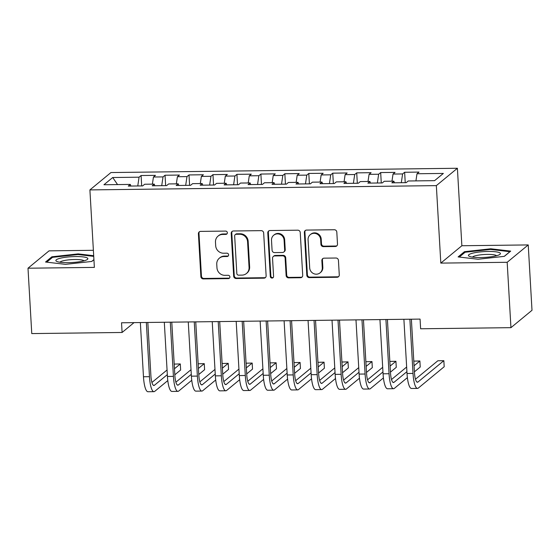 <?xml version="1.0" encoding="UTF-8"?>
<svg xmlns="http://www.w3.org/2000/svg" width="560" height="560" viewBox="0 0 560 560"><rect width="100%" height="100%" fill="white"/><g stroke="black" fill="none" stroke-linecap="round" stroke-linejoin="round"><path stroke-width="0.84" d="M227.353 232.729A1.694 1.617 -129.5 0 0 225.61 231.084L200.62 231.392A2.422 2.31 -129.5 0 0 198.408 233.8L200.872 276.577A2.422 2.31 -129.5 0 0 203.364 278.922L228.354 278.614A1.694 1.617 -129.5 0 0 229.901 276.934A1.694 1.617 -129.5 0 0 228.158 275.289L224.924 275.331A7.749 7.392 -129.5 0 1 216.965 267.813L216.755 264.25A7.749 7.392 -129.5 0 1 219.352 258.181A7.749 7.392 -129.5 0 1 223.846 256.55L227.08 256.515A1.694 1.617 -129.5 0 0 228.627 254.828A1.694 1.617 -129.5 0 0 226.884 253.183L223.65 253.225A7.749 7.392 -129.5 0 1 215.684 245.714L215.481 242.151A7.749 7.392 -129.5 0 1 218.078 236.082A7.749 7.392 -129.5 0 1 222.572 234.451L225.799 234.409A1.694 1.617 -129.5 0 0 227.353 232.729M335.286 246.491A2.422 2.31 -129.5 0 0 337.498 244.09L336.805 232.085A2.422 2.31 -129.5 0 0 334.32 229.74L306.565 230.083A2.422 2.31 -129.5 0 0 304.353 232.491L306.817 275.268A2.422 2.31 -129.5 0 0 309.309 277.613L337.057 277.27A2.422 2.31 -129.5 0 0 339.276 274.869L338.436 260.365A2.422 2.31 -129.5 0 0 335.951 258.02L324.072 258.167A2.422 2.31 -129.5 0 0 321.86 260.575L322.273 267.764A6.475 6.181 -129.5 0 1 313.53 273.574A6.475 6.181 -129.5 0 1 309.694 267.918L308.07 239.757A6.475 6.181 -129.5 0 1 316.813 233.94A6.475 6.181 -129.5 0 1 320.649 239.603L320.922 244.293A2.422 2.31 -129.5 0 0 323.407 246.638L335.286 246.491L335.853 246.022A2.422 2.31 -129.5 0 0 336.952 245.728M507.178 262.29L528.234 244.923L461.867 245.742L440.811 263.109L507.178 262.29L510.944 327.663L420.623 328.776L420.063 319.095L121.534 322.784L122.094 332.472L134.022 322.63M440.811 263.109L436.345 185.626L89.901 189.91L110.95 172.55L457.394 168.266L436.345 185.626M93.38 250.299L49.056 250.852L28 268.212L94.367 267.393L89.901 189.91M28 268.212L31.766 333.585L122.094 332.472M263.669 232.988A2.422 2.31 -129.5 0 0 261.177 230.643L233.429 230.986A2.422 2.31 -129.5 0 0 231.217 233.394L233.681 276.171A2.422 2.31 -129.5 0 0 236.173 278.516L263.921 278.173A2.422 2.31 -129.5 0 0 266.133 275.772L263.669 232.988M269.997 230.538L297.752 230.188A2.422 2.31 -129.5 0 1 300.237 232.54L302.708 275.317A2.422 2.31 -129.5 0 1 300.489 277.725L288.617 277.872A2.422 2.31 -129.5 0 1 286.125 275.52L285.124 258.174A2.422 2.31 -129.5 0 0 282.639 255.829L274.757 255.927A2.422 2.31 -129.5 0 0 272.545 258.328L273.581 276.395A1.694 1.617 -129.5 0 1 271.299 277.914A1.694 1.617 -129.5 0 1 270.291 276.43L267.785 232.939A2.422 2.31 -129.5 0 1 269.997 230.538M141.687 185.92L141.085 175.525L139.069 177.191L112.714 177.52L103.95 184.744L130.305 184.422L128.282 186.088L142.66 185.906L144.683 184.24L154.266 184.128L152.243 185.794L166.621 185.612L168.637 183.946L178.22 183.827L176.204 185.493L190.575 185.318L192.598 183.652L202.181 183.533L200.165 185.199L214.536 185.024L216.559 183.358L226.142 183.239L224.119 184.905L238.497 184.723L240.513 183.057L250.096 182.938L248.08 184.604L262.451 184.429L264.474 182.763L274.057 182.644L272.041 184.31L286.412 184.135L288.435 182.469L298.018 182.35L295.995 184.016L310.373 183.834L312.389 182.168L321.979 182.049L319.956 183.715L334.334 183.54L336.35 181.874L345.933 181.755L343.917 183.421L358.288 183.246L360.311 181.58L369.894 181.461L367.871 183.127L382.249 182.945L384.272 181.279L393.855 181.16L391.832 182.826L406.21 182.651L408.226 180.985L434.581 180.656L443.345 173.432L416.99 173.754L415.933 180.887M141.085 175.525L155.463 175.35L153.447 177.016L163.03 176.897L161.721 185.675M165.648 185.626L165.046 175.231L163.03 176.897M165.046 175.231L179.424 175.056L177.401 176.722L186.984 176.603L185.682 185.374M189.602 185.332L189.007 174.937L186.984 176.603M189.007 174.937L203.378 174.755L201.362 176.421L210.945 176.302L209.643 185.08M213.563 185.031L212.968 174.643L210.945 176.302M212.968 174.643L227.339 174.461L225.323 176.127L234.906 176.008L233.597 184.786M237.524 184.737L236.922 174.342L234.906 176.008M236.922 174.342L251.3 174.167L249.277 175.833L258.86 175.714L257.558 184.485M261.485 184.443L260.883 174.048L258.86 175.714M260.883 174.048L275.261 173.866L273.238 175.532L282.821 175.42L281.519 184.191M285.439 184.142L284.844 173.754L282.821 175.42M284.844 173.754L299.215 173.572L297.199 175.238L306.782 175.119L305.473 183.897M309.4 183.848L308.798 173.453L306.782 175.119M308.798 173.453L323.176 173.278L321.153 174.944L330.736 174.825L329.434 183.603M333.361 183.554L332.759 173.159L330.736 174.825M332.759 173.159L347.137 172.977L345.114 174.643L354.697 174.531L353.395 183.302M357.315 183.253L356.72 172.865L354.697 174.531M356.72 172.865L371.091 172.683L369.075 174.349L378.658 174.23L377.356 183.008M381.276 182.959L380.674 172.564L378.658 174.23M380.674 172.564L395.052 172.389L393.029 174.055L402.612 173.936L401.31 182.714M405.237 182.665L404.635 172.27L402.612 173.936M404.635 172.27L419.013 172.088L416.99 173.754M393.855 181.16L394.443 182.798M369.894 181.461L370.489 183.092M393.029 174.055L391.972 181.188M345.933 181.755L346.528 183.386M369.075 174.349L368.011 181.482M321.979 182.049L322.567 183.687M345.114 174.643L344.057 181.776M298.018 182.35L298.613 183.981M321.153 174.944L320.096 182.077M274.057 182.644L274.652 184.275M297.199 175.238L296.135 182.371M250.096 182.938L250.691 184.576M273.238 175.532L272.181 182.665M226.142 183.239L226.73 184.87M249.277 175.833L248.22 182.966M202.181 183.533L202.776 185.164M225.323 176.127L224.259 183.26M178.22 183.827L178.815 185.465M201.362 176.421L200.305 183.554M154.266 184.128L154.854 185.759M177.401 176.722L176.344 183.855M130.305 184.422L130.9 186.053M153.447 177.016L152.383 184.149M510.944 327.663L532 310.296L528.234 244.923M461.867 245.742L457.394 168.266M112.714 177.52L117.565 184.576M139.069 177.191L137.767 185.969M93.695 255.703L78.169 253.89L51.877 256.795L45.542 262.024L65.492 264.348L91.777 261.45L93.919 259.686M464.45 251.692L458.108 256.921L478.058 259.245L504.35 256.347L510.692 251.118L490.742 248.787L464.45 251.692L464.513 252.728M227.038 233.786A1.694 1.617 -129.5 0 1 226.373 233.94L223.139 233.982A7.749 7.392 -129.5 0 0 218.645 235.613L218.078 236.082M219.352 258.181L219.919 257.712A7.749 7.392 -129.5 0 1 224.413 256.081L227.647 256.046A1.694 1.617 -129.5 0 0 228.312 255.885M199.521 231.693A2.422 2.31 -129.5 0 0 198.975 233.331L201.446 276.108A2.422 2.31 -129.5 0 0 203.931 278.453L228.921 278.145A1.694 1.617 -129.5 0 0 229.586 277.991M232.33 231.287A2.422 2.31 -129.5 0 0 231.784 232.925L234.248 275.702A2.422 2.31 -129.5 0 0 236.74 278.047L264.488 277.704A2.422 2.31 -129.5 0 0 265.587 277.41M236.208 234.283A1.694 1.617 -129.5 0 0 234.661 235.963L236.824 273.518A1.694 1.617 -129.5 0 0 238.567 275.163L241.976 275.121A7.749 7.392 -129.5 0 0 246.463 273.49A7.749 7.392 -129.5 0 0 249.06 267.421L247.583 241.752A7.749 7.392 -129.5 0 0 239.617 234.241L236.208 234.283L236.775 233.814A1.694 1.617 -129.5 0 0 235.795 234.171L235.228 234.64M246.463 273.49L247.037 273.021A7.749 7.392 -129.5 0 0 249.634 266.952L249.06 267.421M236.775 233.814L240.191 233.772A7.749 7.392 -129.5 0 1 248.15 241.283L249.634 266.952M273.357 256.431L273.924 255.962A2.422 2.31 -129.5 0 1 275.324 255.451L283.206 255.36A2.422 2.31 -129.5 0 1 285.691 257.705L286.692 275.051A2.422 2.31 -129.5 0 0 289.184 277.403L301.056 277.256A2.422 2.31 -129.5 0 0 302.155 276.955M268.898 230.832A2.422 2.31 -129.5 0 0 268.352 232.47L270.858 275.961A1.694 1.617 -129.5 0 0 273.273 277.452M284.088 240.17A6.475 6.181 -129.5 0 0 273.672 235.249A6.475 6.181 -129.5 0 0 271.502 240.324L272.076 250.25A2.422 2.31 -129.5 0 0 274.568 252.595L282.443 252.497A2.422 2.31 -129.5 0 0 284.662 250.096L284.088 240.17L284.655 239.701A6.475 6.181 -129.5 0 0 274.246 234.78L273.672 235.249M283.85 251.993L284.417 251.524A2.422 2.31 -129.5 0 0 285.229 249.627L284.662 250.096M284.655 239.701L285.229 249.627M310.24 234.682L310.807 234.213A6.475 6.181 -129.5 0 1 321.216 239.127L321.489 243.824A2.422 2.31 -129.5 0 0 323.974 246.169L335.853 246.022M320.103 272.839L320.67 272.37A6.475 6.181 -129.5 0 0 322.84 267.295L322.273 267.764M322.973 258.468A2.422 2.31 -129.5 0 0 322.427 260.106L322.84 267.295M305.466 230.377A2.422 2.31 -129.5 0 0 304.92 232.022L307.391 274.799A2.422 2.31 -129.5 0 0 309.876 277.144L337.631 276.801A2.422 2.31 -129.5 0 0 338.73 276.507M78.211 254.562L78.169 253.89M51.94 257.831L51.877 256.795M490.777 249.459L490.742 248.787M167.797 380.59L154.777 391.321A18.501 4.389 -90.7 0 1 153.958 391.664L147.973 391.734A18.501 4.389 -90.7 0 1 143.472 376.754L140.35 322.553M153.958 391.664A18.501 4.389 -90.7 0 1 149.464 376.684L146.342 322.476M147.826 322.462L150.885 375.508A12.334 2.926 89.3 0 0 153.888 385.497A12.334 2.926 89.3 0 0 154.427 385.273L167.328 374.633M174.475 368.739L180.292 363.944L174.202 364.098M151.921 382.473L167.062 369.985M180.292 363.944L180.642 369.992L174.825 374.794M191.751 380.296L178.738 391.027A18.501 4.389 -90.7 0 1 177.919 391.363L171.927 391.44A18.501 4.389 -90.7 0 1 167.433 376.46L164.311 322.259M177.919 391.363A18.501 4.389 -90.7 0 1 173.425 376.39L170.296 322.182M171.787 322.161L174.846 375.214A12.334 2.926 89.3 0 0 177.842 385.196A12.334 2.926 89.3 0 0 178.388 384.972L191.289 374.339M198.429 368.445L204.253 363.643L198.163 363.797M175.882 382.179L191.016 369.691M204.253 363.643L204.603 369.698L198.779 374.5M215.712 379.995L202.699 390.733A18.501 4.389 -90.7 0 1 201.88 391.069L195.888 391.139A18.501 4.389 -90.7 0 1 191.394 376.166L188.265 321.958M201.88 391.069A18.501 4.389 -90.7 0 1 197.379 376.089L194.257 321.888M195.748 321.867L198.807 374.92A12.334 2.926 89.3 0 0 201.803 384.902A12.334 2.926 89.3 0 0 202.349 384.678L215.243 374.038M222.39 368.151L228.214 363.349L222.124 363.503M199.843 381.878L214.977 369.397M228.214 363.349L228.557 369.404L222.74 374.199M87.192 257.915A16.03 2.919 -3.3 0 0 67.277 257.061A16.03 2.919 -3.3 0 0 56.525 261.296A16.03 2.919 -3.3 0 0 56.749 261.415A16.03 2.919 -3.3 0 0 72.023 262.521A16.03 2.919 -3.3 0 0 87.073 259.665A16.03 2.919 -3.3 0 0 87.192 257.915M83.986 260.834A12.138 2.212 -3.3 0 0 83.594 260.533A12.138 2.212 -3.3 0 0 70.938 259.665A12.138 2.212 -3.3 0 0 59.948 262.22M46.697 262.157L52.528 257.348L78.001 254.541L93.73 256.375M93.919 259.609L91.672 261.464M499.765 252.812A16.03 2.919 -3.3 0 0 479.843 251.958A16.03 2.919 -3.3 0 0 469.091 256.193A16.03 2.919 -3.3 0 0 469.322 256.312A16.03 2.919 -3.3 0 0 484.596 257.418A16.03 2.919 -3.3 0 0 499.646 254.562A16.03 2.919 -3.3 0 0 499.765 252.812M496.559 255.731A12.138 2.212 -3.3 0 0 496.167 255.43A12.138 2.212 -3.3 0 0 483.511 254.562A12.138 2.212 -3.3 0 0 472.521 257.117M459.27 257.054L465.101 252.245L490.574 249.438L509.901 251.692L504.245 256.361M239.673 379.701L226.653 390.432A18.501 4.389 -90.7 0 1 225.834 390.775L219.849 390.845A18.501 4.389 -90.7 0 1 215.348 375.865L212.226 321.664M225.834 390.775A18.501 4.389 -90.7 0 1 221.34 375.795L218.218 321.587M219.702 321.573L222.761 374.619A12.334 2.926 89.3 0 0 225.764 384.608A12.334 2.926 89.3 0 0 226.31 384.384L239.204 373.744M246.351 367.85L252.168 363.055L246.078 363.209M223.797 381.584L238.938 369.096M252.168 363.055L252.518 369.103L246.701 373.905M263.627 379.407L250.614 390.138A18.501 4.389 -90.7 0 1 249.795 390.474L243.81 390.551A18.501 4.389 -90.7 0 1 239.309 375.571L236.187 321.37M249.795 390.474A18.501 4.389 -90.7 0 1 245.301 375.501L242.172 321.293M243.663 321.272L246.722 374.325A12.334 2.926 89.3 0 0 249.718 384.307A12.334 2.926 89.3 0 0 250.264 384.083L263.165 373.45M270.305 367.556L276.129 362.754L270.039 362.908M247.758 381.29L262.899 368.802M276.129 362.754L276.479 368.809L270.655 373.611M287.588 379.106L274.575 389.844A18.501 4.389 -90.7 0 1 273.756 390.18L267.764 390.25A18.501 4.389 -90.7 0 1 263.27 375.277L260.141 321.069M273.756 390.18A18.501 4.389 -90.7 0 1 269.262 375.2L266.133 320.999M267.624 320.978L270.683 374.031A12.334 2.926 89.3 0 0 273.679 384.013A12.334 2.926 89.3 0 0 274.225 383.789L287.119 373.149M294.266 367.262L300.09 362.46L294 362.614M271.719 380.989L286.853 368.508M300.09 362.46L300.433 368.515L294.616 373.31M311.549 378.812L298.529 389.543A18.501 4.389 -90.7 0 1 297.717 389.886L291.725 389.956A18.501 4.389 -90.7 0 1 287.231 374.976L284.102 320.775M297.717 389.886A18.501 4.389 -90.7 0 1 293.216 374.906L290.094 320.698M291.578 320.684L294.637 373.73A12.334 2.926 89.3 0 0 297.64 383.719A12.334 2.926 89.3 0 0 298.186 383.495L311.08 372.855M318.227 366.961L324.044 362.166L317.961 362.32M295.673 380.695L310.814 368.207M324.044 362.166L324.394 368.214L318.577 373.016M335.503 378.518L322.49 389.249A18.501 4.389 -90.7 0 1 321.671 389.585L315.686 389.662A18.501 4.389 -90.7 0 1 311.185 374.682L308.063 320.481M321.671 389.585A18.501 4.389 -90.7 0 1 317.177 374.612L314.048 320.404M315.539 320.383L318.598 373.436A12.334 2.926 89.3 0 0 321.594 383.418A12.334 2.926 89.3 0 0 322.14 383.194L335.041 372.561M342.181 366.667L348.005 361.865L341.915 362.019M319.634 380.401L334.775 367.913M348.005 361.865L348.355 367.92L342.531 372.722M359.464 378.217L346.451 388.955A18.501 4.389 -90.7 0 1 345.632 389.291L339.64 389.361A18.501 4.389 -90.7 0 1 335.146 374.388L332.017 320.18M345.632 389.291A18.501 4.389 -90.7 0 1 341.138 374.311L338.009 320.11M339.5 320.089L342.559 373.142A12.334 2.926 89.3 0 0 345.555 383.124A12.334 2.926 89.3 0 0 346.101 382.9L359.002 372.26M366.142 366.373L371.966 361.571L365.876 361.725M343.595 380.1L358.729 367.619M371.966 361.571L372.309 367.626L366.492 372.421M383.425 377.923L370.412 388.654A18.501 4.389 -90.7 0 1 369.593 388.997L363.601 389.067A18.501 4.389 -90.7 0 1 359.107 374.087L355.978 319.886M369.593 388.997A18.501 4.389 -90.7 0 1 365.092 374.017L361.97 319.809M363.461 319.795L366.513 372.841A12.334 2.926 89.3 0 0 369.516 382.83A12.334 2.926 89.3 0 0 370.062 382.606L382.956 371.966M390.103 366.072L395.92 361.277L389.837 361.431M367.549 379.806L382.69 367.318M395.92 361.277L396.27 367.325L390.453 372.127M407.386 377.629L394.366 388.36A18.501 4.389 -90.7 0 1 393.547 388.696L387.562 388.773A18.501 4.389 -90.7 0 1 383.061 373.793L379.939 319.592M393.547 388.696A18.501 4.389 -90.7 0 1 389.053 373.723L385.924 319.515M387.415 319.494L390.474 372.547A12.334 2.926 89.3 0 0 393.47 382.529A12.334 2.926 89.3 0 0 394.016 382.305L406.917 371.672M414.064 365.778L419.881 360.976L413.791 361.13M391.51 379.512L406.651 367.024M419.881 360.976L420.231 367.031L414.407 371.833M411.376 319.2L414.435 372.253A12.334 2.926 89.3 0 0 417.431 382.235A12.334 2.926 89.3 0 0 417.977 382.011L443.842 360.682L444.192 366.737L418.327 388.066A18.501 4.389 -90.7 0 1 417.508 388.402L411.516 388.472A18.501 4.389 -90.7 0 1 407.022 373.499L403.893 319.291M417.508 388.402A18.501 4.389 -90.7 0 1 413.014 373.422L409.885 319.221M443.842 360.682L437.85 360.759L415.471 379.211M223.139 233.982L222.572 234.451M227.647 256.046L227.08 256.515M224.413 256.081L223.846 256.55M228.921 278.145L228.354 278.614M203.931 278.453L203.364 278.922M201.446 276.108L200.872 276.577M198.975 233.331L198.408 233.8M226.373 233.94L225.799 234.409M264.488 277.704L263.921 278.173M236.74 278.047L236.173 278.516M234.248 275.702L233.681 276.171M231.784 232.925L231.217 233.394M248.15 241.283L247.583 241.752M240.191 233.772L239.617 234.241M301.056 277.256L300.489 277.725M289.184 277.403L288.617 277.872M286.692 275.051L286.125 275.52M285.691 257.705L285.124 258.174M283.206 255.36L282.639 255.829M275.324 255.451L274.757 255.927M270.858 275.961L270.291 276.43M268.352 232.47L267.785 232.939M323.974 246.169L323.407 246.638M321.489 243.824L320.922 244.293M321.216 239.127L320.649 239.603M322.427 260.106L321.86 260.575M337.631 276.801L337.057 277.27M309.876 277.144L309.309 277.613M307.391 274.799L306.817 275.268M304.92 232.022L304.353 232.491M143.472 376.754L149.464 376.684M153.335 385.28L154.427 385.273M167.433 376.46L173.425 376.39M177.296 384.986L178.388 384.972M191.394 376.166L197.379 376.089M201.25 384.692L202.349 384.678M215.348 375.865L221.34 375.795M225.211 384.391L226.31 384.384M239.309 375.571L245.301 375.501M249.172 384.097L250.264 384.083M263.27 375.277L269.262 375.2M273.126 383.803L274.225 383.789M287.231 374.976L293.216 374.906M297.087 383.502L298.186 383.495M311.185 374.682L317.177 374.612M321.048 383.208L322.14 383.194M335.146 374.388L341.138 374.311M345.002 382.914L346.101 382.9M359.107 374.087L365.092 374.017M368.963 382.613L370.062 382.606M383.061 373.793L389.053 373.723M392.924 382.319L394.016 382.305M407.022 373.499L413.014 373.422M416.878 382.025L417.977 382.011"/></g></svg>
